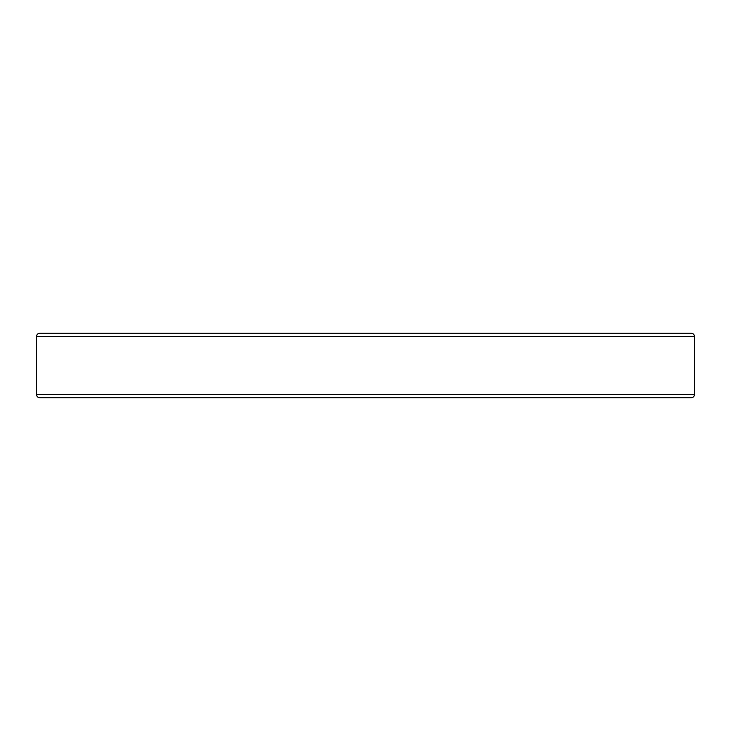 <?xml version="1.0" encoding="UTF-8"?>
<svg xmlns="http://www.w3.org/2000/svg" width="731" height="731" viewBox="0 0 731 731"><rect width="100%" height="100%" fill="white"/><g stroke="black" fill="none" stroke-linecap="round" stroke-linejoin="round"><path stroke-width="1.1" d="M691.224 333.254L689.653 333.254L691.224 333.254A3.226 3.226 0 0 1 694.45 336.479L694.45 394.521L36.55 394.521A3.226 3.226 0 0 0 39.776 397.746L691.224 397.746A3.226 3.226 0 0 0 694.45 394.521L694.45 336.479A3.226 3.226 0 0 0 691.224 333.254L39.776 333.254A3.226 3.226 0 0 0 36.55 336.479L694.45 336.479L36.55 336.479L36.55 394.521L694.45 394.521A3.226 3.226 0 0 1 691.224 397.746L41.347 397.746M689.653 333.254L39.776 333.254A3.226 3.226 0 0 0 36.55 336.479L36.55 394.521A3.226 3.226 0 0 0 39.776 397.746"/></g></svg>
